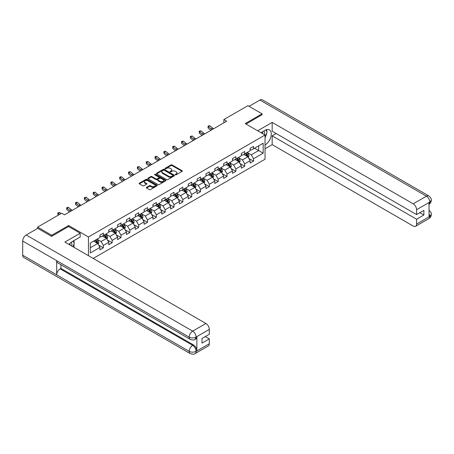 <?xml version="1.0" encoding="UTF-8"?>
<svg xmlns="http://www.w3.org/2000/svg" width="454" height="454" viewBox="0 0 454 454"><rect width="100%" height="100%" fill="white"/><g stroke="black" fill="none" stroke-linecap="round" stroke-linejoin="round"><path stroke-width="0.68" d="M175.397 174.767A0.55 0.318 0 0 0 176.175 174.767L182.082 171.357A0.789 0.454 0 0 0 182.315 171.033A0.789 0.454 0 0 0 182.082 170.715L172.077 164.938A0.789 0.454 0 0 0 170.965 164.938L165.057 168.343A0.55 0.318 0 0 0 165.835 168.797L166.601 168.355A2.514 1.453 0 0 1 170.159 168.355L170.993 168.837A2.514 1.453 0 0 1 171.731 169.864A2.514 1.453 0 0 1 170.993 170.891L170.227 171.328A0.55 0.318 0 0 0 171.005 171.782L171.771 171.34A2.514 1.453 0 0 1 175.329 171.34L176.163 171.822A2.514 1.453 0 0 1 176.901 172.849A2.514 1.453 0 0 1 176.163 173.876L175.397 174.313A0.55 0.318 0 0 0 175.397 174.767L175.397 174.313M146.563 187.337A0.789 0.454 0 0 0 146.33 187.661A0.789 0.454 0 0 0 146.563 187.979L149.372 189.602A0.789 0.454 0 0 0 150.478 189.602L157.039 185.811A0.789 0.454 0 0 0 157.271 185.493A0.789 0.454 0 0 0 157.039 185.17L147.034 179.392A0.789 0.454 0 0 0 145.921 179.392L139.361 183.183A0.789 0.454 0 0 0 139.134 183.501A0.789 0.454 0 0 0 139.361 183.825L142.755 185.782A0.789 0.454 0 0 0 143.867 185.782L146.67 184.159A0.789 0.454 0 0 0 146.903 183.842A0.789 0.454 0 0 0 146.67 183.518L144.991 182.548A2.105 1.214 0 0 1 144.378 181.691A2.105 1.214 0 0 1 145.672 180.567A2.105 1.214 0 0 1 147.964 180.828L154.553 184.636A2.105 1.214 0 0 1 155.172 185.493A2.105 1.214 0 0 1 153.872 186.617A2.105 1.214 0 0 1 151.579 186.35L150.478 185.714A0.789 0.454 0 0 0 149.372 185.714L146.563 187.337L146.563 187.979M68.628 226.58L68.628 225.536L51.75 235.28L37.597 227.102L37.597 228.413M68.628 225.536L88.451 236.977L265.034 135.031L265.034 159.223L93.206 258.428M262.089 114.822L262.089 113.84L245.211 123.584L265.034 135.031M262.089 113.84L247.929 105.668L223.862 119.561L223.862 122.835M37.597 227.102L61.665 213.204L64.496 214.844L226.694 121.195L223.862 119.561M166.658 179.619A0.789 0.454 0 0 0 167.77 179.619L174.33 175.834A0.789 0.454 0 0 0 174.557 175.511A0.789 0.454 0 0 0 174.33 175.187L164.325 169.416A0.789 0.454 0 0 0 163.213 169.416L156.653 173.201A0.789 0.454 0 0 0 156.42 173.519A0.789 0.454 0 0 0 156.653 173.842L166.658 179.619M154.956 174.886A0.55 0.318 0 0 1 155.512 174.96L165.676 180.828L159.127 184.608A0.789 0.454 0 0 1 158.015 184.608L148.01 178.831L148.01 178.189A0.789 0.454 0 0 0 147.777 178.513A0.789 0.454 0 0 0 148.01 178.831M148.01 178.189L150.813 176.572A0.789 0.454 0 0 1 151.925 176.572L155.983 178.916A0.789 0.454 0 0 0 157.095 178.916L158.957 177.837A0.789 0.454 0 0 0 159.189 177.52A0.789 0.454 0 0 0 158.957 177.196L154.735 174.756A0.55 0.318 0 0 1 155.512 174.308L165.687 180.181A0.789 0.454 0 0 1 165.914 180.499A0.789 0.454 0 0 1 165.687 180.823L165.687 180.181M88.451 255.681L88.451 236.977M98.614 245.103L103.347 247.833L103.347 245.444L108.784 242.305L108.784 244.695L112.178 242.731L112.178 240.348L117.614 237.209L117.614 239.593L121.014 237.629L121.014 235.246L126.45 232.108L126.45 234.491L129.85 232.533L129.85 230.144L135.286 227.006L135.286 229.395L138.686 227.431L138.686 225.042L144.122 221.904L144.122 224.293L147.522 222.329L147.522 219.94L152.958 216.802L152.958 219.191L156.352 217.228L156.352 214.844L161.789 211.706L161.789 214.089L165.188 212.126L165.188 209.742L170.625 206.604L170.625 208.988L174.024 207.03L174.024 204.641L179.461 201.502L179.461 203.886L182.86 201.928L182.86 199.539L188.297 196.4L188.297 198.79L191.696 196.826L191.696 194.437L197.132 191.299L197.132 193.688L200.526 191.724L200.526 189.341L205.963 186.197L205.963 188.586L209.362 186.622L209.362 184.239L214.799 181.101L214.799 183.484L218.198 181.526L218.198 179.137L223.635 175.999L223.635 178.382L227.034 176.424L227.034 174.035L232.471 170.897L232.471 173.286L235.87 171.323L235.87 168.933L241.307 165.795L241.307 168.184L244.7 166.221L244.7 163.837L250.137 160.693L250.137 163.082L253.536 161.119L253.536 158.735L263.167 153.174L263.167 143.237L258.632 145.853L258.632 150.558L263.167 153.174M103.347 247.833L99.948 249.796L99.948 247.407L90.318 252.969L90.318 243.026L99.948 237.47L99.948 235.081L103.347 233.118L103.347 235.507L108.784 232.369L108.784 229.979L112.178 228.016L112.178 230.405L117.614 227.267L117.614 224.878L121.014 222.92L121.014 225.303L126.45 222.165L126.45 219.781L129.85 217.818L129.85 220.201L135.286 217.063L135.286 214.68L138.686 212.716L138.686 215.105L144.122 211.967L144.122 209.578L147.522 207.614L147.522 210.003L152.958 206.865L152.958 204.476L156.352 202.512L156.352 204.902L161.789 201.763L161.789 199.374L165.188 197.416L165.188 199.8L170.625 196.661L170.625 194.278L174.024 192.314L174.024 194.698L179.461 191.56L179.461 189.176L182.86 187.213L182.86 189.602L188.297 186.463L188.297 184.074L191.696 182.111L191.696 184.5L197.132 181.362L197.132 178.972L200.526 177.009L200.526 179.398L205.963 176.26L205.963 173.871L209.362 171.913L209.362 174.296L214.799 171.158L214.799 168.774L218.198 166.811L218.198 169.194L223.635 166.056L223.635 163.673L227.034 161.709L227.034 164.098L232.471 160.96L232.471 158.571L235.87 156.607L235.87 158.996L241.307 155.858L241.307 153.469L244.7 151.505L244.7 153.895L250.137 150.756L250.137 148.367L253.536 146.409L253.536 148.793L263.167 143.237M102.439 236.029L106.52 238.384L101.083 241.522L97.003 239.167M99.948 236.159L101.083 236.812L103.347 235.507M101.083 241.522L103.347 245.444M106.52 238.384L108.784 242.305M111.275 230.927L115.35 233.282L109.913 236.421L105.839 234.065M108.784 231.058L109.913 231.716L112.178 230.405M109.913 236.421L112.178 240.348M115.35 233.282L117.614 237.209M120.111 225.825L124.186 228.18L118.749 231.319L114.675 228.969M117.614 225.961L118.749 226.614L121.014 225.303M118.749 231.319L121.014 235.246M124.186 228.18L126.45 232.108M128.942 220.729L133.022 223.084L127.585 226.223L123.505 223.867M126.45 220.86L127.585 221.512L129.85 220.201M127.585 226.223L129.85 230.144M133.022 223.084L135.286 227.006M137.778 215.627L141.858 217.982L136.421 221.121L132.341 218.766M135.286 215.758L136.421 216.41L138.686 215.105M136.421 221.121L138.686 225.042M141.858 217.982L144.122 221.904M146.614 210.525L150.688 212.881L145.252 216.019L141.177 213.664M144.122 210.656L145.252 211.309L147.522 210.003M145.252 216.019L147.522 219.94M150.688 212.881L152.958 216.802M155.45 205.424L159.524 207.779L154.088 210.917L150.013 208.562M152.958 205.554L154.088 206.212L156.352 204.902M154.088 210.917L156.352 214.844M159.524 207.779L161.789 211.706M164.286 200.322L168.36 202.677L162.924 205.815L158.843 203.466M161.789 200.458L162.924 201.111L165.188 199.8M162.924 205.815L165.188 209.742M168.36 202.677L170.625 206.604M173.116 195.226L177.196 197.581L171.76 200.719L167.679 198.364M170.625 195.356L171.76 196.009L174.024 194.698M171.76 200.719L174.024 204.641M177.196 197.581L179.461 201.502M181.952 190.124L186.032 192.479L180.596 195.617L176.515 193.262M179.461 190.254L180.596 190.907L182.86 189.602M180.596 195.617L182.86 199.539M186.032 192.479L188.297 196.4M190.788 185.022L194.862 187.377L189.426 190.515L185.351 188.16M188.297 185.153L189.426 185.805L191.696 184.5M189.426 190.515L191.696 194.437M194.862 187.377L197.132 191.299M199.624 179.92L203.698 182.275L198.262 185.414L194.187 183.058M197.132 180.051L198.262 180.709L200.526 179.398M198.262 185.414L200.526 189.341M203.698 182.275L205.963 186.197M208.454 174.818L212.534 177.173L207.098 180.312L203.017 177.962M205.963 174.949L207.098 175.607L209.362 174.296M207.098 180.312L209.362 184.239M212.534 177.173L214.799 181.101M217.29 169.722L221.37 172.072L215.934 175.216L211.853 172.861M214.799 169.853L215.934 170.505L218.198 169.194M215.934 175.216L218.198 179.137M221.37 172.072L223.635 175.999M226.126 164.62L230.206 166.976L224.77 170.114L220.689 167.759M223.635 164.751L224.77 165.404L227.034 164.098M224.77 170.114L227.034 174.035M230.206 166.976L232.471 170.897M234.962 159.519L239.037 161.874L233.6 165.012L229.525 162.657M232.471 159.649L233.6 160.302L235.87 158.996M233.6 165.012L235.87 168.933M239.037 161.874L241.307 165.795M243.798 154.417L247.873 156.772L242.436 159.91L238.361 157.555M241.307 154.547L242.436 155.206L244.7 153.895M242.436 159.91L244.7 163.837M247.873 156.772L250.137 160.693M254.558 148.208L258.632 150.558L251.272 154.808L247.192 152.459M250.137 149.445L251.272 150.104L253.536 148.793M251.272 154.808L253.536 158.735M51.75 235.28L51.75 236.256M90.318 247.736L97.684 243.486L93.603 241.131M97.684 243.486L99.948 247.407M248.809 158.389L253.536 161.119M239.973 163.491L244.7 166.221M231.137 168.593L235.87 171.323M222.301 173.695L227.034 176.424M213.471 178.797L218.198 181.526M204.635 183.893L209.362 186.622M195.799 188.995L200.526 191.724M186.963 194.096L191.696 196.826M178.133 199.198L182.86 201.928M169.297 204.3L174.024 207.03M160.461 209.396L165.188 212.126M151.625 214.498L156.352 217.228M142.789 219.6L147.522 222.329M133.958 224.702L138.686 227.431M125.122 229.803L129.85 232.533M116.286 234.9L121.014 237.629M107.45 240.001L112.178 242.731M175.619 174.841L176.163 174.529A2.514 1.453 0 0 0 176.901 173.502L176.901 172.849M171.731 169.864L171.731 170.517A2.514 1.453 0 0 1 170.993 171.544L170.449 171.856M182.082 170.715L182.082 171.357L172.077 165.591A0.789 0.454 0 0 0 170.965 165.591L165.279 168.871M174.319 175.84L164.325 170.068A0.789 0.454 0 0 0 163.213 170.068L156.664 173.848L156.653 173.201M172.94 175.738A0.55 0.318 0 0 0 172.94 175.284L164.155 170.216A0.55 0.318 0 0 0 163.378 170.216L162.572 170.681A2.514 1.453 0 0 0 161.834 171.708A2.514 1.453 0 0 0 162.572 172.736L168.576 176.203A2.514 1.453 0 0 0 172.134 176.203L172.94 175.738L172.94 176.39A0.55 0.318 0 0 0 173.099 176.163L173.099 175.511M161.834 171.708L161.834 172.361A2.514 1.453 0 0 0 162.572 173.388L162.572 172.736M172.94 176.39L172.134 176.856A2.514 1.453 0 0 1 168.576 176.856L162.572 173.388M148.015 178.836L150.813 177.225L150.813 176.572M159.189 177.52L159.189 178.172A0.789 0.454 0 0 1 158.957 178.49L157.095 179.568A0.789 0.454 0 0 1 155.983 179.568L151.925 177.225A0.789 0.454 0 0 0 150.813 177.225M160.194 181.345A2.105 1.214 0 0 0 162.487 181.606A2.105 1.214 0 0 0 163.786 180.488A2.105 1.214 0 0 0 163.168 179.625L160.847 178.286A0.789 0.454 0 0 0 159.734 178.286L157.873 179.364A0.789 0.454 0 0 0 157.646 179.682A0.789 0.454 0 0 0 157.873 180.005L160.194 181.345L160.194 181.997A2.105 1.214 0 0 0 162.487 182.264A2.105 1.214 0 0 0 163.786 181.14L163.786 180.488M157.646 179.682L157.646 180.334A0.789 0.454 0 0 0 157.873 180.658L157.873 180.005M160.194 181.997L157.873 180.658M155.172 185.493L155.172 186.146A2.105 1.214 0 0 1 153.872 187.269A2.105 1.214 0 0 1 151.579 187.003L150.478 186.373A0.789 0.454 0 0 0 149.372 186.373L146.574 187.984M144.378 181.691L144.378 182.343A2.105 1.214 0 0 0 144.991 183.2L144.991 182.548M146.67 183.518L146.67 184.159L144.991 183.2M157.033 185.817L147.034 180.051A0.789 0.454 0 0 0 145.921 180.051L139.372 183.83M248.321 157.549L248.996 155.853A2.122 1.226 -120 0 0 248.315 154.042L247.146 152.482M245.109 155.177L244.314 154.116M245.393 153.497L246.562 155.058A2.122 1.226 60 0 1 247.169 156.335L247.85 155.943A2.122 1.226 -120 0 0 247.243 154.666L246.074 153.106M245.54 153.412L246.84 155.143A1.084 0.624 60 0 1 247.033 155.472L247.85 155.943M212.234 129.543A4.007 2.31 60 0 1 211.127 128.874L208.431 126.604L208.114 128.017L210.815 130.287A6.004 3.467 -120 0 0 210.872 130.332M213.652 128.726A4.007 2.31 60 0 1 212.546 128.056L209.844 125.786L208.431 126.604L208.046 126.178L208.607 125.849L209.844 125.786M208.114 128.017L208.046 126.178M264.517 134.73A5.204 3.008 120 0 0 263.746 131.03M262.86 133.771A3.564 2.06 120 0 0 262.123 131.978A3.564 2.06 120 0 0 262.111 131.972M265.732 129.94L267.128 131.921L265.034 137.318M71.738 246.028A5.204 3.008 120 0 0 71.051 242.391M70.081 245.075A3.564 2.06 120 0 0 69.712 243.611M72.924 241.199L74.348 243.225L72.98 246.749M265.034 145.002A9.012 5.204 120 0 0 270.828 137.051A9.012 5.204 120 0 0 269.426 129.906A9.012 5.204 120 0 0 264.92 130.355L260.925 132.659M265.034 148.764L272.167 144.644L272.167 135.848L416.585 219.225L416.585 224.094L429.887 216.342L429.041 216.74L429.041 202.677L429.807 202.075L416.585 209.708A4.807 2.775 -120 0 0 413.185 203.823L426.408 196.19L259.909 100.062L249.064 106.321M276.191 133.527L272.167 135.848M419.871 212.682L423.888 215.003L423.888 210.361L416.585 214.583L272.167 131.206L272.167 122.41L413.185 203.823M257.673 130.78L272.167 122.41M272.167 144.644L413.185 226.058A4.807 2.775 -120 0 0 415.586 226.296A4.807 2.775 -120 0 0 416.585 224.094M259.909 100.062A4.926 2.843 -60 0 1 262.372 99.818L428.871 195.946A4.926 2.843 -60 0 0 426.408 196.19A4.807 2.775 60 0 1 429.807 202.075M416.585 214.583L416.585 209.708M423.888 215.003L416.585 219.225M262.089 114.624L246.062 124.073M265.034 137.585A9.012 5.204 120 0 0 266.674 133.096M266.816 131.484A9.012 5.204 120 0 0 266.594 129.645M429.041 213.374L429.807 216.297M428.871 210.168C430.806 211.904 431.612 213.295 431.3 214.333L429.898 216.342M428.871 195.946C430.806 197.666 431.612 199.068 431.3 200.146L429.893 202.121M190.22 339.382A4.926 2.843 -60 0 1 189.199 337.163C191.469 338.247 193.733 338.241 195.992 337.135L195.089 339.376C194.284 340.194 192.661 340.199 190.22 339.382L57.698 262.872A4.926 2.843 -60 0 1 56.682 260.653L22.7 241.034A4.926 2.843 -60 0 1 26.184 235.002L37.71 228.345L51.586 236.358L68.571 226.546L80.182 233.248L80.182 237.011L72.141 241.653A9.012 5.204 120 0 0 68.985 244.439M80.182 233.248L64.894 242.078L205.906 323.492A4.807 2.775 60 0 1 209.305 329.377L209.305 334.252L202.002 338.468L202.002 343.111L209.305 338.894L209.305 343.763A4.807 2.775 60 0 1 208.312 345.965L195.089 353.598A4.807 2.775 -120 0 0 196.083 351.402L209.305 343.763M73.809 247.226L75.71 248.321M74.008 247.112L74.008 244.093M74.008 242.742L74.008 240.575M195.089 353.598C194.318 354.415 192.7 354.415 190.22 353.604L23.721 257.475A4.926 2.843 -60 0 1 22.7 255.222L56.682 274.84A4.926 2.843 -60 0 1 60.161 268.842L192.683 345.352L193.449 344.909A4.807 2.775 60 0 1 196.849 350.794L196.849 336.737A4.807 2.775 60 0 1 195.85 338.934L195.089 339.376M22.7 241.034L22.7 255.222M26.184 235.002L192.683 331.131A4.926 2.843 -60 0 0 189.199 337.163L56.682 260.653L56.682 274.84L189.199 351.351C191.463 352.446 193.727 352.446 195.997 351.351L196.083 351.402M209.305 338.894L205.287 336.573M60.927 264.733L60.927 268.399L193.449 344.909M60.927 268.399L60.161 268.842M239.485 162.646L240.16 160.949A2.122 1.226 -120 0 0 239.485 159.144L238.316 157.583M236.279 160.279L235.484 159.218M236.557 158.599L237.726 160.16A2.122 1.226 60 0 1 238.333 161.431L239.014 161.039A2.122 1.226 -120 0 0 238.407 159.763L237.238 158.202M236.704 158.514L238.004 160.245A1.084 0.624 60 0 1 238.197 160.568L239.014 161.039M230.649 167.747L231.324 166.051A2.122 1.226 -120 0 0 230.649 164.246L229.48 162.685M227.443 165.381L226.648 164.32M227.721 163.695L228.89 165.256A2.122 1.226 60 0 1 229.497 166.533L230.178 166.141A2.122 1.226 -120 0 0 229.571 164.864L228.402 163.304M227.868 163.61L229.168 165.341A1.084 0.624 60 0 1 229.366 165.67L230.178 166.141M203.398 134.645A4.007 2.31 60 0 1 202.297 133.97L199.595 131.705L199.283 133.118L201.979 135.383A6.004 3.467 -120 0 0 202.036 135.434M204.816 133.828A4.007 2.31 60 0 1 203.71 133.153L201.008 130.888L199.595 131.705L199.21 131.28L199.777 130.951L201.008 130.888M199.283 133.118L199.21 131.28M194.567 139.747A4.007 2.31 60 0 1 193.461 139.072L190.759 136.807L190.447 138.215L193.143 140.485A6.004 3.467 -120 0 0 193.205 140.536M195.98 138.93A4.007 2.31 60 0 1 194.874 138.254L192.178 135.984L190.759 136.807L190.374 136.382L192.178 135.984M190.447 138.215L190.374 136.382M221.819 172.849L222.488 171.152A2.122 1.226 -120 0 0 221.813 169.348L220.644 167.787M218.607 170.477L217.812 169.421M218.89 168.797L220.059 170.358A2.122 1.226 60 0 1 220.667 171.635L221.342 171.243A2.122 1.226 -120 0 0 220.735 169.966L219.566 168.406M219.038 168.712L220.332 170.443A1.084 0.624 60 0 1 220.531 170.772L221.342 171.243M212.983 177.951L213.658 176.254A2.122 1.226 -120 0 0 212.977 174.444L211.808 172.883M209.771 175.579L208.976 174.518M210.054 173.899L211.224 175.46A2.122 1.226 60 0 1 211.831 176.737L212.512 176.345A2.122 1.226 -120 0 0 211.904 175.068L210.735 173.507M210.202 173.814L211.496 175.545A1.084 0.624 60 0 1 211.695 175.874L212.512 176.345M204.147 183.053L204.822 181.356A2.122 1.226 -120 0 0 204.141 179.546L202.972 177.985M200.935 180.681L200.14 179.619M201.218 179.001L202.388 180.561A2.122 1.226 60 0 1 202.995 181.838L203.676 181.447A2.122 1.226 -120 0 0 203.069 180.17L201.899 178.609M201.366 178.916L202.666 180.647A1.084 0.624 60 0 1 202.859 180.976L203.676 181.447M185.731 144.849A4.007 2.31 60 0 1 184.625 144.173L181.923 141.903L181.611 143.316L184.313 145.586A6.004 3.467 -120 0 0 184.369 145.632M187.144 144.031A4.007 2.31 60 0 1 186.044 143.356L183.342 141.086L181.923 141.903L181.538 141.478L183.342 141.086M181.611 143.316L181.538 141.478M176.895 149.951A4.007 2.31 60 0 1 175.789 149.275L173.093 147.005L172.775 148.418L175.477 150.688A6.004 3.467 -120 0 0 175.533 150.734M178.314 149.128A4.007 2.31 60 0 1 177.208 148.458L174.506 146.188L173.093 147.005L172.702 146.58L174.506 146.188M172.775 148.418L172.702 146.58M168.059 155.047A4.007 2.31 60 0 1 166.953 154.377L164.257 152.107L163.939 153.52L166.641 155.79A6.004 3.467 -120 0 0 166.697 155.836M169.478 154.229A4.007 2.31 60 0 1 168.372 153.56L165.67 151.29L164.257 152.107L163.871 151.681L164.433 151.352L165.67 151.29M163.939 153.52L163.871 151.681M195.311 188.149L195.986 186.452A2.122 1.226 -120 0 0 195.311 184.647L194.142 183.087M192.104 185.782L191.31 184.721M192.382 184.103L193.552 185.663A2.122 1.226 60 0 1 194.159 186.934L194.84 186.543A2.122 1.226 -120 0 0 194.233 185.266L193.064 183.705M192.53 184.018L193.83 185.748A1.084 0.624 60 0 1 194.023 186.072L194.84 186.543M159.223 160.148A4.007 2.31 60 0 1 158.123 159.473L155.421 157.209L155.109 158.622L157.805 160.886A6.004 3.467 -120 0 0 157.861 160.937M160.642 159.331A4.007 2.31 60 0 1 159.536 158.656L156.84 156.392L155.421 157.209L155.035 156.783L155.603 156.454L156.84 156.392M155.109 158.622L155.035 156.783M186.475 193.251L187.15 191.554A2.122 1.226 -120 0 0 186.475 189.749L185.306 188.189M183.268 190.884L182.474 189.823M183.547 189.199L184.716 190.759A2.122 1.226 60 0 1 185.328 192.036L186.004 191.645A2.122 1.226 -120 0 0 185.397 190.368L184.228 188.807M183.7 189.114L184.994 190.845A1.084 0.624 60 0 1 185.192 191.174L186.004 191.645M150.393 165.25A4.007 2.31 60 0 1 149.287 164.575L146.585 162.311L146.273 163.718L148.969 165.988A6.004 3.467 -120 0 0 149.031 166.039M151.806 164.433A4.007 2.31 60 0 1 150.7 163.758L148.004 161.488L146.585 162.311L146.199 161.885L148.004 161.488M146.273 163.718L146.199 161.885M177.645 198.353L178.314 196.656A2.122 1.226 -120 0 0 177.639 194.851L176.47 193.291M174.432 195.98L173.638 194.925M174.716 194.301L175.885 195.861A2.122 1.226 60 0 1 176.493 197.138L177.168 196.747A2.122 1.226 -120 0 0 176.561 195.47L175.392 193.909M174.864 194.216L176.158 195.946A1.084 0.624 60 0 1 176.356 196.276L177.168 196.747M141.557 170.352A4.007 2.31 60 0 1 140.451 169.677L137.749 167.407L137.437 168.82L140.138 171.09A6.004 3.467 -120 0 0 140.195 171.135M142.97 169.535A4.007 2.31 60 0 1 141.869 168.86L139.168 166.59L137.749 167.407L137.363 166.981L139.168 166.59M137.437 168.82L137.363 166.981M168.809 203.454L169.484 201.758A2.122 1.226 -120 0 0 168.803 199.947L167.634 198.387M165.597 201.082L164.802 200.021M165.88 199.402L167.049 200.963A2.122 1.226 60 0 1 167.657 202.24L168.338 201.848A2.122 1.226 -120 0 0 167.73 200.572L166.561 199.011M166.028 199.317L167.322 201.048A1.084 0.624 60 0 1 167.52 201.377L168.338 201.848M132.721 175.454A4.007 2.31 60 0 1 131.615 174.779L128.919 172.509L128.601 173.922L131.302 176.192A6.004 3.467 -120 0 0 131.359 176.237M134.14 174.637A4.007 2.31 60 0 1 133.033 173.961L130.332 171.691L128.919 172.509L128.527 172.083L130.332 171.691M128.601 173.922L128.527 172.083M159.973 208.556L160.648 206.859A2.122 1.226 -120 0 0 159.967 205.049L158.798 203.488M156.761 206.184L155.972 205.123M157.044 204.504L158.213 206.065A2.122 1.226 60 0 1 158.821 207.342L159.502 206.95A2.122 1.226 -120 0 0 158.894 205.673L157.725 204.113M157.192 204.419L158.491 206.15A1.084 0.624 60 0 1 158.684 206.479L159.502 206.95M123.885 180.55A4.007 2.31 60 0 1 122.784 179.88L120.083 177.61L119.765 179.024L122.467 181.294A6.004 3.467 -120 0 0 122.523 181.339M125.304 179.733A4.007 2.31 60 0 1 124.197 179.063L121.496 176.793L120.083 177.61L119.697 177.185L120.259 176.856L121.496 176.793M119.765 179.024L119.697 177.185M151.137 213.652L151.812 211.956A2.122 1.226 -120 0 0 151.137 210.151L149.968 208.59M147.93 211.286L147.136 210.225M148.208 209.606L149.377 211.167A2.122 1.226 60 0 1 149.985 212.444L150.666 212.046A2.122 1.226 -120 0 0 150.058 210.769L148.889 209.209M148.356 209.521L149.655 211.252A1.084 0.624 60 0 1 149.854 211.575L150.666 212.046M115.055 185.652A4.007 2.31 60 0 1 113.948 184.982L111.247 182.712L110.935 184.125L113.631 186.39A6.004 3.467 -120 0 0 113.687 186.441M116.468 184.835A4.007 2.31 60 0 1 115.361 184.159L112.666 181.895L111.247 182.712L110.861 182.287L111.429 181.958L112.666 181.895M110.935 184.125L110.861 182.287M142.306 218.754L142.976 217.057A2.122 1.226 -120 0 0 142.301 215.253L141.132 213.692M139.094 216.388L138.3 215.327M139.378 214.702L140.547 216.263A2.122 1.226 60 0 1 141.154 217.54L141.83 217.148A2.122 1.226 -120 0 0 141.222 215.871L140.053 214.311M139.526 214.617L140.819 216.348A1.084 0.624 60 0 1 141.018 216.677L141.83 217.148M106.219 190.754A4.007 2.31 60 0 1 105.112 190.078L102.411 187.814L102.099 189.222L104.8 191.492A6.004 3.467 -120 0 0 104.857 191.543M107.632 189.937A4.007 2.31 60 0 1 106.525 189.261L103.83 186.997L102.411 187.814L102.025 187.388L102.593 187.059L103.83 186.997M102.099 189.222L102.025 187.388M133.47 223.856L134.14 222.159A2.122 1.226 -120 0 0 133.465 220.355L132.296 218.794M130.258 221.484L129.464 220.428M130.542 219.804L131.711 221.365A2.122 1.226 60 0 1 132.318 222.642L132.999 222.25A2.122 1.226 -120 0 0 132.386 220.973L131.223 219.413M130.69 219.719L131.983 221.45A1.084 0.624 60 0 1 132.182 221.779L132.999 222.25M97.383 195.856A4.007 2.31 60 0 1 96.276 195.18L93.581 192.91L93.263 194.323L95.964 196.593A6.004 3.467 -120 0 0 96.021 196.639M98.796 195.038A4.007 2.31 60 0 1 97.695 194.363L94.994 192.093L93.581 192.91L93.189 192.485L94.994 192.093M93.263 194.323L93.189 192.485M124.634 228.958L125.31 227.261A2.122 1.226 -120 0 0 124.629 225.451L123.46 223.89M121.422 226.586L120.628 225.524M121.706 224.906L122.875 226.467A2.122 1.226 60 0 1 123.482 227.743L124.163 227.352A2.122 1.226 -120 0 0 123.556 226.075L122.387 224.514M121.854 224.821L123.153 226.552A1.084 0.624 60 0 1 123.346 226.881L124.163 227.352M88.547 200.957A4.007 2.31 60 0 1 87.44 200.282L84.745 198.012L84.427 199.425L87.128 201.695A6.004 3.467 -120 0 0 87.185 201.741M89.966 200.14A4.007 2.31 60 0 1 88.859 199.465L86.158 197.195L84.745 198.012L84.353 197.586L86.158 197.195M84.427 199.425L84.353 197.586M115.798 234.06L116.474 232.363A2.122 1.226 -120 0 0 115.798 230.553L114.629 228.992M112.586 231.688L111.797 230.626M112.87 230.008L114.039 231.568A2.122 1.226 60 0 1 114.646 232.845L115.327 232.454A2.122 1.226 -120 0 0 114.72 231.177L113.551 229.616M113.018 229.923L114.317 231.654A1.084 0.624 60 0 1 114.51 231.983L115.327 232.454M79.711 206.054A4.007 2.31 60 0 1 78.61 205.384L75.909 203.114L75.597 204.527L78.292 206.797A6.004 3.467 -120 0 0 78.349 206.842M81.13 205.236A4.007 2.31 60 0 1 80.023 204.567L77.322 202.297L75.909 203.114L75.523 202.688L76.085 202.359L77.322 202.297M75.597 204.527L75.523 202.688M106.962 239.156L107.638 237.459A2.122 1.226 -120 0 0 106.962 235.654L105.793 234.094M103.756 236.789L102.962 235.728M104.034 235.11L105.203 236.67A2.122 1.226 60 0 1 105.81 237.947L106.491 237.55A2.122 1.226 -120 0 0 105.884 236.273L104.715 234.712M104.182 235.024L105.481 236.755A1.084 0.624 60 0 1 105.68 237.079L106.491 237.55M70.881 211.155A4.007 2.31 60 0 1 69.774 210.486L67.073 208.216L66.761 209.629L69.456 211.893A6.004 3.467 -120 0 0 69.513 211.944M72.294 210.338A4.007 2.31 60 0 1 71.187 209.663L68.492 207.399L67.073 208.216L66.687 207.79L67.254 207.461L68.492 207.399M66.761 209.629L66.687 207.79M98.132 244.258L98.802 242.561A2.122 1.226 -120 0 0 98.126 240.756L96.957 239.196M94.92 241.891L94.126 240.83M95.204 240.206L96.373 241.766A2.122 1.226 60 0 1 96.98 243.043L97.655 242.652A2.122 1.226 -120 0 0 97.048 241.375L95.879 239.814M95.351 240.121L96.645 241.851A1.084 0.624 60 0 1 96.844 242.181L97.655 242.652M60.972 213.607L59.656 212.5L58.237 213.318L57.925 214.725L58.373 215.105M59.559 214.424L57.851 212.892L59.656 212.5M57.925 214.725L57.851 212.892M176.163 174.529L176.163 173.876M170.227 171.782L170.227 171.328M170.993 171.544L170.993 170.891M165.057 168.797L165.057 168.343M170.965 165.591L170.965 164.938M172.077 165.591L172.077 164.938M163.213 170.068L163.213 169.416M164.325 170.068L164.325 169.416M174.33 175.834L174.33 175.187M168.576 176.856L168.576 176.203M172.134 176.856L172.134 176.203M151.925 177.225L151.925 176.572M155.983 179.568L155.983 178.916M157.095 179.568L157.095 178.916M158.957 178.49L158.957 177.837M155.512 174.96L155.512 174.308M149.372 186.373L149.372 185.714M150.478 186.373L150.478 185.714M151.579 187.003L151.579 186.35M139.361 183.825L139.361 183.183M145.921 180.051L145.921 179.392M147.034 180.051L147.034 179.392M157.039 185.811L157.039 185.17M247.663 156.653L248.979 155.892M247.243 154.666L248.315 154.042M245.733 155.535L246.562 155.058M211.127 128.874L212.546 128.056M431.3 214.35C431.243 216.235 430.415 217.67 428.814 218.658A4.807 2.775 -120 0 0 429.807 216.462M429.041 204.277L429.807 202.234M196.849 350.794L196.003 351.351M209.305 329.377L196.003 337.129M196.083 337.174L196.849 336.737M196.083 337.016A4.807 2.775 60 0 0 192.683 331.131L205.906 323.492M190.22 353.604A4.926 2.843 -60 0 1 189.199 351.351A4.926 2.843 -60 0 1 192.683 345.352C194.732 346.72 195.861 348.683 196.083 351.237M238.827 161.755L240.143 160.994M238.407 159.763L239.485 159.144M236.897 160.637L237.726 160.16M229.996 166.851L231.313 166.09M229.571 164.864L230.649 164.246M228.061 165.738L228.89 165.256M202.297 133.97L203.71 133.153M193.461 139.072L194.874 138.254M221.16 171.953L222.477 171.192M220.735 169.966L221.813 169.348M219.225 170.84L220.059 170.358M212.324 177.054L213.641 176.294M211.904 175.068L212.977 174.444M210.395 175.936L211.224 175.46M203.488 182.156L204.805 181.396M203.069 180.17L204.141 179.546M201.559 181.038L202.388 180.561M184.625 144.173L186.044 143.356M175.789 149.275L177.208 148.458M166.953 154.377L168.372 153.56M194.653 187.258L195.975 186.498M194.233 185.266L195.311 184.647M192.723 186.14L193.552 185.663M158.123 159.473L159.536 158.656M185.822 192.354L187.139 191.594M185.397 190.368L186.475 189.749M183.887 191.242L184.716 190.759M149.287 164.575L150.7 163.758M176.986 197.456L178.303 196.696M176.561 195.47L177.639 194.851M175.051 196.344L175.885 195.861M140.451 169.677L141.869 168.86M168.15 202.558L169.467 201.797M167.73 200.572L168.803 199.947M166.221 201.44L167.049 200.963M131.615 174.779L133.033 173.961M159.314 207.66L160.631 206.899M158.894 205.673L159.967 205.049M157.385 206.542L158.213 206.065M122.784 179.88L124.197 179.063M150.484 212.761L151.801 212.001M150.058 210.769L151.137 210.151M148.549 211.643L149.377 211.167M113.948 184.982L115.361 184.159M141.648 217.858L142.965 217.097M141.222 215.871L142.301 215.253M139.713 216.745L140.547 216.263M105.112 190.078L106.525 189.261M132.812 222.959L134.129 222.199M132.386 220.973L133.465 220.355M130.877 221.847L131.711 221.365M96.276 195.18L97.695 194.363M123.976 228.061L125.293 227.301M123.556 226.075L124.629 225.451M122.047 226.943L122.875 226.467M87.44 200.282L88.859 199.465M115.14 233.163L116.457 232.403M114.72 231.177L115.798 230.553M113.211 232.045L114.039 231.568M78.61 205.384L80.023 204.567M106.31 238.265L107.626 237.504M105.884 236.273L106.962 235.654M104.375 237.147L105.203 236.67M69.774 210.486L71.187 209.663M97.474 243.361L98.79 242.601M97.048 241.375L98.126 240.756M95.539 242.249L96.373 241.766M415.586 226.296L428.814 218.658M431.3 200.163C431.238 202.03 430.409 203.454 428.814 204.436"/></g></svg>
